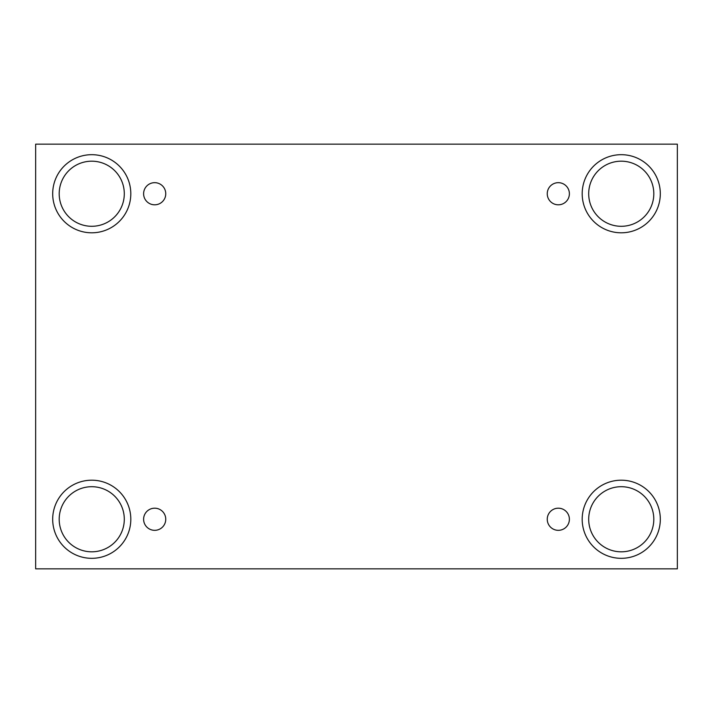 <?xml version="1.0" encoding="UTF-8"?>
<svg xmlns="http://www.w3.org/2000/svg" width="713" height="713" viewBox="0 0 713 713"><rect width="100%" height="100%" fill="white"/><g stroke="black" fill="none" stroke-linecap="round" stroke-linejoin="round"><path stroke-width="1.07" d="M677.35 144.16L35.65 144.16L35.65 568.84L677.35 568.84L677.35 144.16M154.676 530.329A11.069 11.069 0 0 1 145.096 513.725A11.069 11.069 0 0 1 164.266 513.725A11.069 11.069 0 0 1 154.676 530.329M558.324 530.329A11.069 11.069 0 0 1 548.734 513.725A11.069 11.069 0 0 1 567.904 513.725A11.069 11.069 0 0 1 558.324 530.329M558.324 204.809A11.069 11.069 0 0 1 548.734 188.205A11.069 11.069 0 0 1 567.904 188.205A11.069 11.069 0 0 1 558.324 204.809M154.676 204.809A11.069 11.069 0 0 1 145.096 188.205A11.069 11.069 0 0 1 164.266 188.205A11.069 11.069 0 0 1 154.676 204.809M621.255 558.324A39.063 39.063 0 0 1 587.423 499.724A39.063 39.063 0 0 1 655.078 499.724A39.063 39.063 0 0 1 621.255 558.324M91.745 558.324A39.063 39.063 0 0 1 57.922 499.724A39.063 39.063 0 0 1 125.577 499.724A39.063 39.063 0 0 1 91.745 558.324M91.745 232.803A39.063 39.063 0 0 1 57.922 174.213A39.063 39.063 0 0 1 125.577 174.213A39.063 39.063 0 0 1 91.745 232.803M621.255 232.803A39.063 39.063 0 0 1 587.423 174.213A39.063 39.063 0 0 1 655.078 174.213A39.063 39.063 0 0 1 621.255 232.803M588.697 193.74A32.548 32.548 0 0 1 637.529 165.55A32.548 32.548 0 0 1 637.529 221.93A32.548 32.548 0 0 1 588.697 193.74M59.197 193.74A32.548 32.548 0 0 1 108.02 165.55A32.548 32.548 0 0 1 108.02 221.93A32.548 32.548 0 0 1 59.197 193.74M59.197 519.26A32.548 32.548 0 0 1 108.02 491.07A32.548 32.548 0 0 1 108.02 547.45A32.548 32.548 0 0 1 59.197 519.26M588.697 519.26A32.548 32.548 0 0 1 637.529 491.07A32.548 32.548 0 0 1 637.529 547.45A32.548 32.548 0 0 1 588.697 519.26"/></g></svg>
